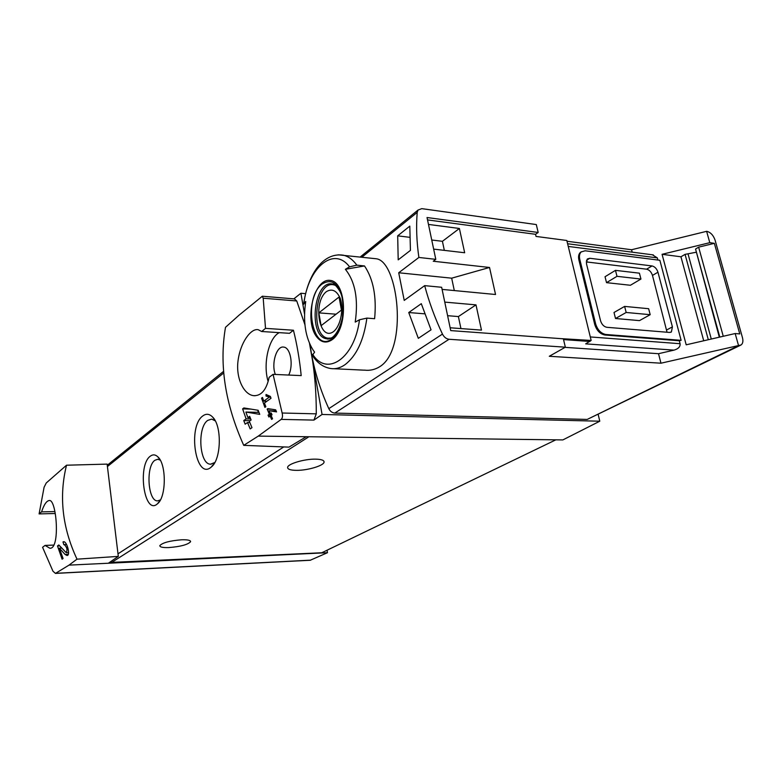 <?xml version="1.0" encoding="UTF-8"?>
<svg xmlns="http://www.w3.org/2000/svg" width="782" height="782" viewBox="0 0 782 782"><rect width="100%" height="100%" fill="white"/><g stroke="black" fill="none" stroke-linecap="round" stroke-linejoin="round"><path stroke-width="1.17" d="M66.519 465.212C58.806 496.375 62.306 527.684 76.998 559.169L118.307 556.383L107.124 464.107L66.519 465.212L46.246 482.983L44.095 487.235L39.1 513.901L41.563 511.878C44.007 504.498 46.646 500.705 49.462 500.5C56.666 499.6 60.4 549.609 49.813 548.221L45.063 545.416L53.968 545.074M76.998 559.169L69.002 565.132L55.454 573.402L52.971 571.231L42.57 547.292L45.063 545.416M64.241 544.565C67.037 547.253 67.672 549.951 66.167 552.639L58.826 544.966L57.487 545.953L62.091 559.198L63.078 558.504L59.364 548.162L65.062 554.428L66.969 555.484C70.751 555.767 67.086 541.447 63.674 541.701L62.99 541.926L63.841 544.692L66.538 544.467M269.331 414.255L268.07 415.134L268.881 416.992L270.142 416.122L271.618 419.416L272.566 418.761L271.08 415.457L272.028 414.802L271.217 412.935L270.269 413.59L269.057 410.736L276.564 411.899L275.655 409.827L267.855 408.624L267.18 409.103L269.331 414.255L271.813 414.313M243.73 445.349L258.255 436.112L306.231 436.718L288.969 447.128L243.73 445.349C225.138 403.952 219.068 364.608 225.499 327.316L239.106 315.126L262.312 296.251L263.202 298.216L265.509 328.362L293.436 330.239L289.526 333.318L261.687 331.5L258.128 329.672C250.641 328.235 240.377 342.868 238.09 360.385C235.597 377.931 243.749 394.705 253.769 395.682C261.335 395.927 266.457 389.798 269.155 377.295L273.065 374.363L282.136 413.013L316.28 413.844C316.358 392.73 314.716 372.437 311.334 352.965L310.063 344.686M258.255 436.112L281.178 419.396C282.517 418.126 282.84 415.995 282.136 413.013M261.687 331.5L265.509 328.362M268.988 397.373L263.759 401.156L262.469 397.452L261.54 398.136L264.903 407.393L265.841 406.728L264.433 403.013L271.022 398.263L270.347 396.396L266.027 394.49L266.017 396.054L270.719 397.432M246.115 418.888L243.759 420.579L245.157 424.196L247.523 422.515L250.191 428.927L251.98 427.676L249.302 421.244L251.1 419.973L249.683 416.327L247.894 417.608L245.88 412.046L259.741 414.352L258.158 410.286L243.886 407.94L242.615 408.878L246.115 418.888L250.709 418.986M418.878 257.454L435.799 259.35L427.031 217.523L538.172 232.469L536.305 224.561L421.772 208.647L418.018 210.065L417.207 212.391C416.063 226.624 416.62 241.648 418.878 257.454L398.712 272.762L404.226 300.405L424.675 285.635C428.995 301.891 434.919 318.039 442.456 334.09C444.068 337.169 446.268 338.899 449.054 339.271L334.794 413.082C332.203 412.847 330.209 411.381 328.811 408.654C320.444 390.257 314.618 371.685 311.334 352.965L309.78 344.08M338.254 254.824L376.328 258.774C398.351 261.325 408.253 349.163 379.954 366.553C375.174 369.612 370.013 370.805 364.461 370.13M408.742 312.536L418.321 338.342L431.048 329.828L421.293 303.68L408.742 312.536L424.734 313.826M397.686 235.841L398.194 259.849L410.433 250.387L409.807 226.125L397.686 235.841L409.729 237.317M560.166 338.586L591.153 340.444L585.679 343.865L674.045 350.131C678.395 348.821 680.408 346.68 680.086 343.709L679.304 340.747L681.122 340.326L605.835 334.491C601.006 333.523 597.614 330.014 595.659 323.953L579.794 259.37C579.061 256.105 579.511 253.632 581.134 251.951L585.112 250.778L659.861 260.289L681.122 340.326M424.675 285.635L441.654 287.277L450.735 330.6L563.363 338.821L565.347 347.188L449.054 339.271M565.054 347.355L658.512 353.699L660.976 363.2L549.296 356.279L565.347 347.188M538.172 232.469L535.543 234.297L536.041 236.428L566.813 240.494L591.153 340.444M435.799 259.35L433.248 261.237L489.532 267.473L451.673 278.177L398.712 272.762M489.532 267.473L495.544 294.501L442.104 289.399M566.999 241.247L631.563 249.741L706.625 231.325L709.792 242.674L714.357 243.329L698.639 247.161L723.262 336.28M714.357 243.329L739.762 333.924L735.178 333.533L686.195 344.813L662.071 254.306L709.792 242.674M695.951 252.293L685.061 254.365L708.306 339.72M685.061 254.365L680.946 256.789L703.722 340.776M356.846 265.147L364.51 265.948C373.327 279.115 376.699 296.701 374.617 318.694L366.885 318.108L359.485 319.77L355.214 322.096C358.488 299.154 355.204 281.559 345.37 269.301L349.554 266.838L356.846 265.147C352.858 259.673 348.342 256.349 343.308 255.186C322.321 252.029 307.541 275.782 303.602 304.315L305.723 301.481C302.849 321.441 305.371 337.746 313.318 350.404L314.599 352.115L312.389 355.331M345.37 269.301L364.51 265.948M640.947 279.047L630.4 285.264L606.519 282.654L605.033 276.73L615.473 270.357L616.988 276.32L640.947 279.047L639.412 273.172L615.473 270.357M586.226 261.902L646.587 269.184C649.343 269.849 651.308 271.931 652.471 275.42L667.036 332.233M650.194 314.687L639.481 320.62L615.512 318.509L614.007 312.487L624.623 306.407L648.64 308.704L650.194 314.687L626.167 312.477L624.623 306.407M631.563 249.741L632.188 252.156M706.625 231.325L706.967 231.374C710.682 232.391 713.389 235.323 715.09 240.172L742.46 337.628C743.34 341.128 742.871 343.581 741.062 344.979L660.976 363.2M740.329 345.341L587.194 419.426L334.794 413.082M738.511 345.478L735.178 333.533M304.53 313.953L300.914 293.25L305.557 293.651M281.178 419.396L313.924 420.09L322.067 414.47L599.794 421.205L598.191 414.548M322.067 414.47L309.525 343.484M300.914 293.25L293.837 298.851M275.352 374.461C271.041 363.757 276.593 345.429 283.778 347.11C290.513 347.54 293.7 365.292 288.705 375.047M273.065 374.363L301.197 375.604C299.594 359.554 297.013 344.432 293.436 330.239M279.252 332.643C268.588 338.01 262.762 364.265 268.148 381.518M150.408 456.111C137.075 465.085 144.289 515.876 157.407 503.852C166.41 497.401 166.615 463.97 157.71 456.717C155.286 454.498 152.852 454.293 150.408 456.111M202.909 415.858C187.23 426.542 195.901 481.155 211.326 466.991C221.316 459.611 222.137 425.809 212.538 416.972C209.4 413.825 206.184 413.463 202.909 415.858M306.231 436.718L562.844 439.924L599.794 421.205M39.1 513.901L55.229 513.51M69.002 565.132L108.356 563.236L118.307 556.383M108.356 563.236L327.482 552.698L327.052 550.215M555.836 439.836L321.773 552.766L109.451 562.493M296.681 470.353C290.533 470.305 287.512 469.298 287.62 467.343C287.825 463.863 304.169 458.975 315.254 459.142C321.236 459.239 324.178 460.227 324.071 462.113C323.846 465.642 307.746 470.451 296.681 470.353M168.834 547.576C162.744 547.752 159.743 547.097 159.821 545.601C162.617 542.659 169.929 540.724 181.747 539.776C187.729 539.629 190.671 540.284 190.573 541.74C187.817 544.673 180.574 546.618 168.834 547.576M215.245 420.853L211.658 419.123L207.758 420.384C197.035 427.334 199.342 464.528 210.563 464.176L214.806 462.514M160.261 460.168L157.866 459.249L154.934 460.246C145.608 466.209 147.857 501.506 157.602 500.881L160.408 499.913M55.454 573.402L310.21 560.264L327.482 552.698M41.563 511.878L54.906 511.575M304.921 324.696L296.74 300.972L294.423 298.9M313.924 420.09L316.28 413.844M657.897 260.035L657.33 257.884L652.413 254.785M658.512 353.699L674.045 350.131M605.835 334.491L604.906 335.009L679.304 340.747M604.906 335.009C600.077 334.041 596.686 330.532 594.74 324.481L578.895 259.947C578.172 256.682 578.621 254.209 580.244 252.527L581.339 251.765M652.041 265.939L589.745 258.275L587.302 258.989L586.451 263.661L600.547 320.747C601.769 324.501 603.88 326.69 606.881 327.306L669.558 332.438L671.386 331.969L672.412 326.896L657.955 272.214C656.772 268.705 654.798 266.613 652.041 265.939L646.587 269.184M606.519 282.654L616.988 276.32M615.512 318.509L626.167 312.477M332.096 339.73C326.231 343.64 321.001 342.555 316.387 336.456C304.032 319.926 314.081 277.874 330.18 280.425C346.749 281.725 348.332 328.616 332.096 339.73M322.067 284.062C302.693 298.382 312.38 354.334 331.93 338.811C340.297 332.809 345.458 313.944 342.633 299.066C338.459 283.182 331.607 278.187 322.067 284.062M333.611 331.539C319.359 342.203 312.399 302.624 326.387 291.637C332.047 288.294 336.68 290.542 340.268 298.392C343.885 309.652 340.59 325.85 333.611 331.539M341.451 310.073L339.056 297.013L318.831 312.868L321.109 325.654L341.451 310.073M331.382 338.029L328.108 338.186C309.496 336.289 315.4 280.132 333.855 284.873L335.243 285.293M336.065 314.198L318.831 312.868M680.946 256.789L662.071 254.306M719.313 337.189L695.56 249.038L719.802 337.071M698.639 247.161L695.56 249.038M451.673 278.177L454.303 290.562M444.762 302.106L475.994 304.872L481.477 330.112L450.149 327.775M428.477 224.424L459.396 228.471L464.664 252.752L433.658 249.116M427.529 219.908L535.543 234.297M447.617 315.684L458.389 316.563L460.94 328.587M475.994 304.872L458.389 316.563M431.742 240.006L442.417 241.315L444.332 250.367M459.396 228.471L442.417 241.315M266.017 396.054L269.868 396.181M263.759 401.156L266.877 401.254M261.54 398.136L262.713 398.175M267.18 409.103L271.725 409.221M268.07 415.134L271.442 415.213M270.142 416.122L271.383 416.151M270.269 413.59L271.51 413.629M269.057 410.736L276.134 410.912M242.615 408.878L250.856 409.094M257.855 410.237L258.197 412.349M243.759 420.579L250.064 420.706M247.523 422.515L249.829 422.554M247.894 417.608L250.191 417.666M245.88 412.046L258.959 412.368M59.364 548.162L61.495 548.074M62.99 541.926L64.31 541.877M57.487 545.953L59.588 545.865M417.207 212.391L361.9 257.2M442.456 334.09L328.811 408.654M366.885 318.108C363.757 340.444 356.426 355.996 344.891 364.774C340.268 367.941 335.644 369.202 331.001 368.566C323.425 367.403 317.209 363.004 312.35 355.36M738.853 345.507L587.194 419.426M107.417 466.561L223.73 372.955M118.004 553.822L283.768 446.923M110.966 562.884L308.919 436.747M55.845 573.294L310.669 560.156M263.202 298.216L296.74 300.972M680.086 343.709L590.302 336.944M657.33 257.884L568.26 246.428M563.539 339.574L589.931 341.49M579.794 259.37L578.895 259.947M595.659 323.953L594.74 324.481M586.451 260.367L589.745 258.275M652.471 275.42L657.955 272.214M666.792 329.887L672.412 326.896M359.485 319.77C354.617 358.625 326.788 377.022 312.673 354.324M303.856 303.875C307.737 268.363 333.513 245.421 349.554 266.838M329.261 338.821L326.778 338.802C307.688 336.866 313.748 279.184 332.682 284.052C334.276 283.758 336.622 286.085 339.73 291.031C342.643 295.508 343.533 304.374 342.408 317.629C340.238 327.208 336.895 333.806 332.36 337.423C329.457 338.938 327.599 339.398 326.778 338.802L328.577 338.919M688.062 254.013L711.288 339.036M65.062 554.428L68.327 554.291M334.051 368.723L364.461 370.189M418.018 210.065L360.199 257.014M107.261 465.251L223.593 371.342M190.495 541.164L190.573 541.74M323.914 461.233L324.071 462.113M211.14 464.176L210.563 464.176M214.806 420.061L212.538 416.972M214.747 462.563L211.326 466.991M159.606 459.054L157.71 456.717M160.115 500.431L157.407 503.852M253.769 395.682L255.157 395.731M262.312 296.222L294.736 298.929M653.341 254.912L567.605 243.749M581.134 251.951L580.244 252.527M670.761 332.301L671.386 331.969M329.633 338.283L330.718 338.352M333.855 284.873L334.745 284.961M66.167 552.659L68.591 552.551"/></g></svg>
